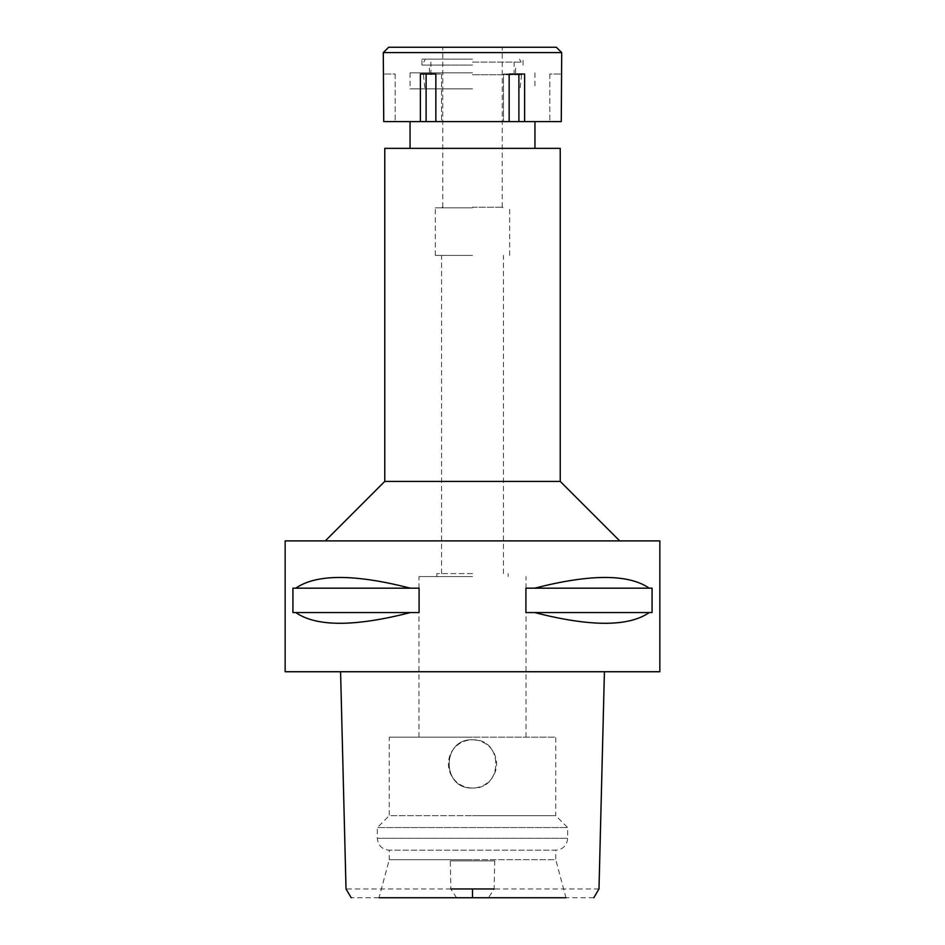 <?xml version="1.0" encoding="UTF-8"?>
<svg xmlns="http://www.w3.org/2000/svg" width="945" height="945" viewBox="0 0 945 945"><rect width="100%" height="100%" fill="white"/><g stroke="black" fill="none" stroke-linecap="round" stroke-linejoin="round"><path stroke-width="0.71" stroke-dasharray="4.72 3.54" d="M593.791 897.75L351.209 897.75M389.234 737.171L472.5 737.171L389.234 737.171L389.234 815.677L472.5 815.677L389.234 815.677L377.338 827.572L377.338 838.274L472.5 838.274L377.338 838.274C378.047 845.503 382.004 849.46 389.234 850.169L389.234 859.69L472.5 859.69L389.234 859.69L379.039 897.75L565.96 897.75L555.766 859.69L472.5 859.69L555.766 859.69L555.766 850.169L389.234 850.169L555.766 850.169C562.996 849.46 566.953 845.503 567.661 838.274L472.5 838.274L567.661 838.274L567.661 827.572L377.338 827.572L567.661 827.572L555.766 815.677L472.5 815.677L555.766 815.677L555.766 737.171L418.978 737.171L555.766 737.171M456.541 897.75L450.859 888.961L450.281 860.871L494.719 860.871L494.14 888.961L488.459 897.75M598.988 888.961L494.14 888.961M450.859 888.961L346.012 888.961M472.5 788.012C441.409 789.477 441.445 738.352 472.5 739.841C503.413 738.317 503.72 789.453 472.5 788.012C503.413 789.536 503.72 738.411 472.5 739.841A24.086 24.086 0 0 0 448.414 763.926A24.086 24.086 0 0 0 472.5 788.012A24.086 24.086 0 0 0 496.586 763.926A24.086 24.086 0 0 0 472.5 739.841C441.587 738.317 441.28 789.453 472.5 788.012C441.587 789.536 441.28 738.411 472.5 739.841C503.496 738.305 503.638 789.5 472.5 788.012M494.719 860.871L450.281 860.871M659.846 671.741L285.154 671.741M472.5 671.741L604.292 671.741L472.5 671.741M285.154 540.894L659.846 540.894M410.366 612.561L292.926 612.561L292.926 588.18L419.084 588.18L419.084 612.561L295.761 612.561C316.445 626.866 354.647 626.866 410.366 612.561L295.761 612.561M419.084 588.18L410.366 588.18C354.647 573.887 316.445 573.887 295.761 588.18L419.084 588.18M649.239 612.561L525.916 612.561L525.916 588.18L652.074 588.18L652.074 612.561L534.634 612.561C590.353 626.866 628.555 626.866 649.239 612.561L534.634 612.561M652.074 588.18L649.239 588.18C628.555 573.887 590.353 573.887 534.634 588.18L652.074 588.18M472.5 540.894L325.293 540.894L472.5 540.894M560.231 481.418L384.769 481.418M384.769 148.353L560.231 148.353M472.5 148.353L410.047 148.353L472.5 148.353M472.5 88.877L410.047 88.877L472.5 88.877M472.5 207.829L435.326 207.829L472.5 207.829M472.5 255.41L435.326 255.41L472.5 255.41M472.5 573.603L436.814 573.603L472.5 573.603M472.5 576.58L418.978 576.58L472.5 576.58M534.634 588.18L649.239 588.18M295.761 588.18L410.366 588.18M472.5 74.738L521.569 74.738L472.5 74.738M472.5 207.238L502.834 207.238L472.5 207.238M388.643 47.25L556.357 47.25M472.5 62.122L521.227 62.122L472.5 62.122M561.708 74.017L561.271 121.598L383.729 121.598L395.187 121.598L383.729 121.598L383.292 74.017M435.846 121.598L441.563 121.598L435.846 121.598L435.846 74.017L420.395 74.017L426.112 74.017L420.395 74.017L420.395 121.598M472.5 121.598L534.953 121.598L472.5 121.598M503.437 74.017L509.154 74.017L503.437 74.017L503.437 121.598L503.437 74.017L518.888 74.017L503.437 74.017M509.154 121.598L509.154 74.017L524.605 74.017L518.888 74.017L524.605 74.017L524.605 121.598M383.292 52.601L561.708 52.601M426.112 74.017L441.563 74.017L426.112 74.017L426.112 121.598M441.563 74.017L441.563 121.598L441.563 74.017M395.187 74.017L395.187 121.598L395.187 74.017L383.729 74.017L395.187 74.017M472.5 47.25L432.349 47.25L472.5 47.25M472.5 59.145L421.942 59.145L472.5 59.145M472.5 65.087L421.942 65.087L472.5 65.087M472.5 72.824L410.047 72.824L472.5 72.824M518.888 74.017L518.888 121.598M549.813 74.017L549.813 121.598L549.813 74.017L561.271 74.017L549.813 74.017M410.047 72.824L410.047 88.877M534.953 72.824L534.953 88.877M423.431 74.738L424.919 88.877M521.569 74.738L520.081 88.877M435.326 255.41L435.326 207.829M509.674 255.41L509.674 207.829M441.575 573.603L441.575 255.41M503.425 573.603L503.425 255.41M436.814 576.58L436.814 573.603M508.186 576.58L508.186 573.603M418.978 737.171L418.978 576.58M526.022 737.171L526.022 576.58M502.834 207.829L502.834 207.238M442.165 207.829L442.165 207.238M502.232 207.238L502.232 47.25M442.768 207.238L442.768 47.25M519.514 59.145L521.227 62.122M425.486 59.145L423.773 62.122M514.127 74.738L514.127 62.122M430.873 74.738L430.873 62.122M421.942 65.087L421.942 59.145M523.058 65.087L523.058 59.145M429.384 72.824L429.384 65.087M515.616 72.824L515.616 65.087"/><path stroke-width="1.42" d="M456.541 897.75L488.459 897.75M565.96 897.75L379.039 897.75M450.859 888.961L494.14 888.961M285.154 671.741L659.846 671.741L659.846 540.894L285.154 540.894L285.154 671.741M295.761 612.561L292.926 612.561L292.926 588.18L295.761 588.18C316.445 573.887 354.647 573.887 410.366 588.18L419.084 588.18L419.084 612.561L410.366 612.561C354.647 626.866 316.445 626.866 295.761 612.561L410.366 612.561M534.634 612.561L525.916 612.561L525.916 588.18L534.634 588.18C590.353 573.887 628.555 573.887 649.239 588.18L652.074 588.18L652.074 612.561L649.239 612.561C628.555 626.866 590.353 626.866 534.634 612.561L649.239 612.561M325.293 540.894L384.769 481.418L560.231 481.418L619.707 540.894M560.231 481.418L560.231 148.353L384.769 148.353L384.769 481.418M649.239 588.18L534.634 588.18M410.366 588.18L295.761 588.18M509.154 121.598L561.271 121.598L561.708 52.601L383.292 52.601L383.729 121.598L509.154 121.598L509.154 74.017L524.605 74.017L524.605 121.598M518.888 74.017L518.888 121.598M435.846 121.598L435.846 74.017L420.395 74.017L420.395 121.598M426.112 74.017L426.112 121.598M561.708 52.601L556.357 47.25L388.643 47.25L383.292 52.601M472.5 888.961L472.5 897.75M593.791 897.75L598.988 888.961L604.422 671.741M340.578 671.741L346.012 888.961L351.209 897.75M410.047 148.353L410.047 121.598M534.953 148.353L534.953 121.598"/></g></svg>

